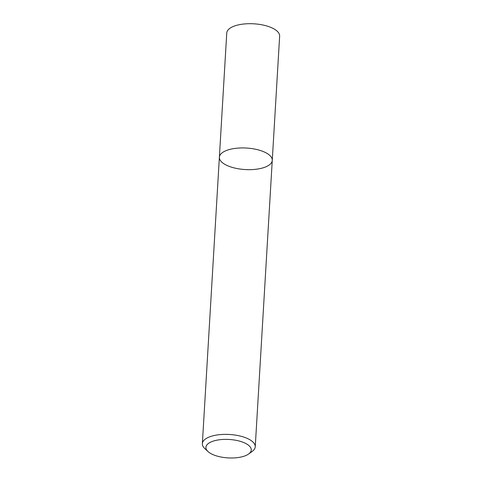 <?xml version="1.0" encoding="UTF-8"?>
<svg xmlns="http://www.w3.org/2000/svg" width="482" height="482" viewBox="0 0 482 482"><rect width="100%" height="100%" fill="white"/><g stroke="black" fill="none" stroke-linecap="round" stroke-linejoin="round"><path stroke-width="0.72" d="M263.268 151.553A26.492 10.773 3.4 0 1 272.264 160.367A26.492 10.773 3.4 0 1 245.181 169.556A26.492 10.773 3.4 0 1 219.376 157.228A26.492 10.773 3.4 0 1 235.198 148.39A26.492 10.773 3.4 0 1 263.268 151.553A26.492 10.773 3.4 0 1 272.264 160.367L279.644 36.132A26.492 10.773 3.4 0 0 270.649 27.317A26.492 10.773 3.4 0 0 242.585 24.154A26.492 10.773 3.4 0 0 226.757 32.993L219.376 157.228A26.492 10.773 3.4 0 1 235.198 148.39A26.492 10.773 3.4 0 1 263.268 151.553M208.055 451.58L204.838 448.609A26.492 10.773 3.4 0 1 202.356 443.657A26.492 10.773 3.4 0 1 218.183 434.824A26.492 10.773 3.4 0 1 246.254 437.987A26.492 10.773 3.4 0 1 255.243 446.802A26.492 10.773 3.4 0 1 252.194 451.423L248.646 453.99A22.708 9.236 3.4 0 1 228.046 457.9A22.708 9.236 3.4 0 1 208.055 451.58A22.708 9.236 3.4 0 1 214.99 440.608A22.708 9.236 3.4 0 1 243.555 442.47A22.708 9.236 3.4 0 1 248.646 453.99M255.243 446.802L272.264 160.367M202.356 443.657L219.376 157.228"/></g></svg>
